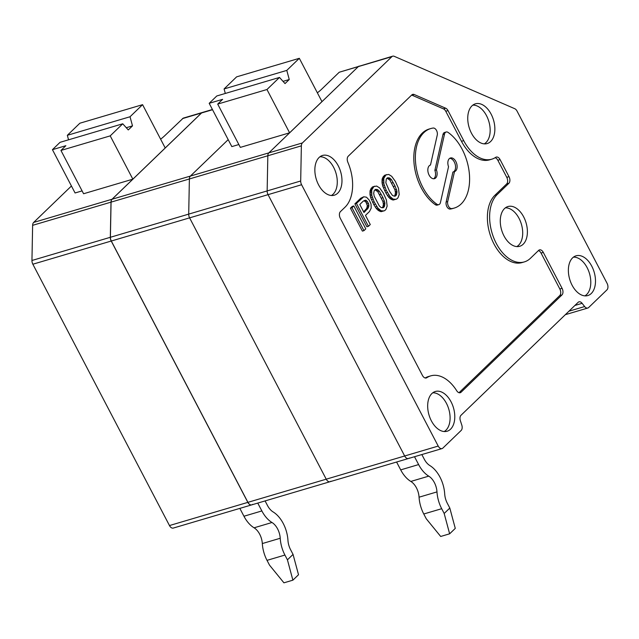 <?xml version="1.0" encoding="UTF-8"?>
<svg xmlns="http://www.w3.org/2000/svg" width="639" height="639" viewBox="0 0 639 639"><rect width="100%" height="100%" fill="white"/><g stroke="black" fill="none" stroke-linecap="round" stroke-linejoin="round"><path stroke-width="0.96" d="M389.542 191.317L392.442 195.422L394.335 196.173L395.301 196.109L396.46 194.991L396.923 191.093L395.03 186.029L391.419 179.599L389.55 177.946L387.474 177.794L386.307 178.912L385.844 182.81L389.542 191.317M386.795 174.575L384.406 175.39L382.202 178.816L382.05 182.834L382.737 186.053L385.852 192.97L388.424 196.948L390.437 198.881L393.289 200.023L396.795 198.977L397.961 197.85L399.207 194.496L398.472 188.305L395.357 181.396L391.699 176.308L388.72 174.439L385.98 174.926L383.767 178.353L383.887 183.84L386.22 190.214L389.998 196.485L393.105 199.088L395.98 199.328M393.289 200.023L394.854 199.56M384.406 175.39L385.98 174.926M337.735 193.162A20.728 12.74 73.5 0 0 339.413 168.281A20.728 12.74 73.5 0 0 322.016 155.628A20.728 12.74 73.5 0 0 316.193 178.944A20.728 12.74 73.5 0 0 333.758 195.342A20.728 12.74 73.5 0 0 337.735 193.162M331.377 195.502A20.4 12.54 73.5 0 0 333.111 194.2A20.4 12.54 73.5 0 0 335.443 171.484A20.4 12.54 73.5 0 0 319.923 156.787M523.157 244.242A20.728 12.74 73.5 0 0 524.835 219.361A20.728 12.74 73.5 0 0 507.438 206.709A20.728 12.74 73.5 0 0 501.615 230.024A20.728 12.74 73.5 0 0 519.18 246.422A20.728 12.74 73.5 0 0 523.157 244.242M516.799 246.59A20.4 12.54 73.5 0 0 518.533 245.28A20.4 12.54 73.5 0 0 520.865 222.564A20.4 12.54 73.5 0 0 505.345 207.867M490.624 141.523A20.728 12.74 73.5 0 0 492.302 116.641A20.728 12.74 73.5 0 0 474.897 103.989A20.728 12.74 73.5 0 0 469.082 127.305A20.728 12.74 73.5 0 0 486.646 143.703A20.728 12.74 73.5 0 0 490.624 141.523M484.266 143.871A20.4 12.54 73.5 0 0 485.999 142.561A20.4 12.54 73.5 0 0 488.324 119.844A20.4 12.54 73.5 0 0 472.812 105.147M497.837 160.261L500.073 159.598L508.995 176.668L506.759 177.33L497.837 160.261A5.032 3.091 73.5 0 0 495.097 157.729M500.073 159.598A5.032 3.091 73.5 0 0 496.255 157.082A5.032 3.091 73.5 0 0 495.72 157.33A37.014 22.756 73.5 0 1 491.798 159.183L489.562 159.846A37.014 22.756 73.5 0 1 461.478 141.307L445.766 111.266A5.032 3.091 73.5 0 0 443.466 108.878L411.955 95.179A5.032 3.091 73.5 0 0 411.652 95.067M459.018 392.705L559.708 295.617L561.945 294.954L461.062 392.234A5.032 3.091 73.5 0 1 460.224 392.729A5.032 3.091 73.5 0 1 456.693 390.709A37.014 22.756 73.5 0 0 430.734 375.868A37.014 22.756 73.5 0 0 426.804 377.721A5.032 3.091 73.5 0 1 426.277 377.968A5.032 3.091 73.5 0 1 422.451 375.452L340.291 218.282A5.032 3.091 73.5 0 1 340.419 211.645L345.06 207.164A37.014 22.756 73.5 0 0 347.872 162.306A5.032 3.091 73.5 0 1 348.247 156.204L411.843 94.884A5.032 3.091 73.5 0 1 412.682 94.388A5.032 3.091 73.5 0 1 414.2 94.516L445.702 108.215A5.032 3.091 73.5 0 1 448.003 110.603L463.714 140.644A37.014 22.756 73.5 0 0 491.798 159.183M506.759 177.33A5.032 3.091 -106.5 0 1 506.631 183.968L494.953 195.23A37.014 22.756 73.5 0 0 491.655 238.922A37.014 22.756 73.5 0 0 522.095 262.565L524.339 261.902A37.014 22.756 73.5 0 0 530.482 258.252L538.645 250.376A5.032 3.091 -106.5 0 1 539.484 249.881A5.032 3.091 -106.5 0 1 543.302 252.405L562.072 288.317A5.032 3.091 73.5 0 1 561.945 294.954M508.995 176.668A5.032 3.091 -106.5 0 1 508.868 183.305L497.19 194.568A37.014 22.756 73.5 0 0 493.891 238.259A37.014 22.756 73.5 0 0 524.339 261.902M538.453 250.568A5.032 3.091 -106.5 0 1 541.057 253.068L559.836 288.98L562.072 288.317M559.708 295.617A5.032 3.091 73.5 0 0 559.836 288.98M430.734 375.868L428.489 376.531A37.014 22.756 73.5 0 0 425.191 377.984M353.806 205.95L352.241 206.413L350.412 208.178L362.393 231.102L363.958 230.639L351.977 207.715L353.806 205.95L365.788 228.874L363.958 230.639M374.726 186.205L372.345 187.019L370.141 190.446L369.989 194.464L370.676 197.691L373.783 204.6L376.363 208.578L378.376 210.511L381.227 211.653L384.734 210.606L385.9 209.48L387.146 206.125L386.411 199.943L383.296 193.026L379.638 187.938L376.659 186.069L373.919 186.556L371.706 189.983L371.826 195.47L374.158 201.844L377.937 208.114L381.044 210.718L383.919 210.958M363.759 196.78L360.716 198.242L354.893 203.849L366.882 226.773L368.447 226.31L356.466 203.386L363.759 196.78L366.474 197.187L369.246 200.111L371.027 203.993L371.203 208.138L369.47 211.533L365.484 215.375L370.277 224.545L368.447 226.31M430.726 128.567L429.16 129.03A41.455 25.488 73.5 0 0 413.992 162.769A41.455 25.488 73.5 0 0 435.263 204.648A4.737 2.915 73.5 0 0 437.252 205.095L438.825 204.632A4.737 2.915 73.5 0 0 440.447 202.531L448.53 166.723A7.109 4.369 73.5 0 1 450.479 157.977A7.109 4.369 73.5 0 1 456.677 163.552A7.109 4.369 73.5 0 1 454.505 171.603A7.109 4.369 73.5 0 0 454.505 171.603L447.715 201.549A4.737 2.915 73.5 0 0 448.562 206.389A4.737 2.915 73.5 0 0 451.749 208.594A41.455 25.488 73.5 0 0 454.241 208.066A41.455 25.488 73.5 0 0 469.417 174.327A41.455 25.488 73.5 0 0 448.139 132.449A4.737 2.915 73.5 0 0 446.15 132.009A4.737 2.915 73.5 0 0 444.52 134.102L436.437 169.91A7.109 4.369 73.5 0 1 434.496 178.664A7.109 4.369 73.5 0 1 428.29 173.089A7.109 4.369 73.5 0 1 430.462 165.03A7.109 4.369 73.5 0 1 430.494 165.022L437.252 135.093A4.737 2.915 73.5 0 0 436.405 130.244A4.737 2.915 73.5 0 0 433.226 128.04A41.455 25.488 73.5 0 0 430.726 128.567A41.455 25.488 73.5 0 0 415.558 162.306A41.455 25.488 73.5 0 0 436.836 204.184A4.737 2.915 73.5 0 0 438.825 204.632M433.673 178.776A7.109 4.369 73.5 0 0 434.871 170.373L436.437 169.91M446.15 132.009L444.576 132.473A4.737 2.915 73.5 0 0 442.955 134.573L434.871 170.373M454.473 171.611L452.907 172.075L446.15 202.012A4.737 2.915 73.5 0 0 446.996 206.852A4.737 2.915 73.5 0 0 450.175 209.057A41.455 25.488 73.5 0 0 452.676 208.53L454.241 208.066M452.971 172.059A7.109 4.369 73.5 0 0 455.28 164.63A7.109 4.369 73.5 0 0 449.728 158.328M363.279 201.125L359.789 204.488L363.982 212.515L368.32 207.899L368.903 205.183L368.487 203.434L366.506 200.598L365.556 200.223L363.279 201.125M364.014 200.694L366.019 202.172L367.337 205.646L366.754 208.362L363.623 211.813M364.062 200.662L365.556 200.223M364.941 201.061L366.506 200.598M366.019 202.172L367.585 201.708M366.922 203.897L368.487 203.434M367.337 205.646L368.903 205.183M367.289 206.988L368.855 206.525M366.754 208.362L368.32 207.899M365.907 209.608L367.473 209.145M360.716 198.242L362.281 197.778M354.893 203.849L356.466 203.386M373.671 193.258L374.206 196.197L379.294 205.934L381.156 207.587L383.24 207.739L384.398 206.621L384.862 202.723L382.969 197.659L379.358 191.229L377.489 189.575L375.412 189.424L374.246 190.542L373.671 193.258M374.973 189.847L377.785 191.692L382.881 201.429L383.416 204.368L382.833 207.084L382.114 207.779M375.085 189.735L376.379 189.36M375.924 190.039L377.489 189.575M376.706 190.574L378.272 190.11M377.785 191.692L379.358 191.229M379.598 194.679L381.171 194.216M381.403 198.122L382.969 197.659M382.881 201.429L384.446 200.965M383.296 203.186L384.862 202.723M383.416 204.368L384.982 203.905M383.2 205.87L384.766 205.407M382.833 207.084L384.398 206.621M372.345 187.019L373.919 186.556M371.187 188.146L372.753 187.682M370.668 189.072L372.233 188.609M370.141 190.446L371.706 189.983M369.941 191.5L371.507 191.037M369.893 192.842L371.459 192.379M369.989 194.464L371.555 194M370.261 195.933L371.826 195.47M370.676 197.691L372.241 197.219M371.403 199.568L372.976 199.104M372.585 202.307L374.158 201.844M373.783 204.6L375.357 204.137M375.301 207.02L376.866 206.557M376.363 208.578L377.937 208.114M377.449 209.688L379.015 209.225M378.376 210.511L379.949 210.047M379.478 211.182L381.044 210.718M380.429 211.557L381.994 211.094M381.227 211.653L382.793 211.189M587.8 308.03A5.032 3.091 -106.5 0 0 588.639 307.535L606.922 289.898A5.032 3.091 73.5 0 0 607.05 283.269L517.039 111.082A5.032 3.091 73.5 0 0 514.738 108.702L394.223 56.312A5.032 3.091 73.5 0 0 392.705 56.176A5.032 3.091 73.5 0 0 391.867 56.671L302.399 142.944A5.032 3.091 73.5 0 0 301.368 145.844L300.689 180.997A5.032 3.091 73.5 0 0 301.592 184.735L438.21 446.07A5.032 3.091 73.5 0 0 442.028 448.586A5.032 3.091 73.5 0 0 442.867 448.091L461.15 430.462A5.032 3.091 73.5 0 0 461.781 425.023L460.368 420.718A5.032 3.091 -106.5 0 1 461.007 415.278L578.135 302.335A5.032 3.091 73.5 0 1 578.966 301.84A5.032 3.091 73.5 0 1 582.121 303.317L584.645 306.552A5.032 3.091 -106.5 0 0 587.8 308.03L565.339 314.676M591.778 266.191A20.728 12.74 73.5 0 0 575.523 255.991A20.728 12.74 73.5 0 0 569.708 279.307A20.728 12.74 73.5 0 0 587.273 295.705A20.728 12.74 73.5 0 0 591.251 293.517A20.728 12.74 73.5 0 0 591.778 266.191M451.078 401.859A20.728 12.74 73.5 0 0 434.824 391.659A20.728 12.74 73.5 0 0 429.009 414.975A20.728 12.74 73.5 0 0 446.573 431.373A20.728 12.74 73.5 0 0 450.551 429.192A20.728 12.74 73.5 0 0 451.078 401.859M584.893 295.865A20.4 12.54 73.5 0 0 586.626 294.563A20.4 12.54 73.5 0 0 588.95 271.847A20.4 12.54 73.5 0 0 573.439 257.15M438.21 446.07L404.671 455.99L268.053 194.655A5.032 3.091 -106.5 0 1 267.15 190.917L267.829 155.764A5.032 3.091 -106.5 0 1 268.859 152.865L358.335 66.592L268.859 152.865A5.032 3.091 73.5 0 0 267.829 155.764L267.15 190.917A5.032 3.091 73.5 0 0 268.053 194.655L404.671 455.99A5.032 3.091 73.5 0 0 408.489 458.506A5.032 3.091 -106.5 0 1 404.671 455.99L326.225 479.186L189.599 217.859A5.032 3.091 -106.5 0 1 188.705 214.121L300.689 180.997M444.193 431.541A20.4 12.54 73.5 0 0 445.926 430.231A20.4 12.54 73.5 0 0 448.251 407.514A20.4 12.54 73.5 0 0 432.739 392.817M383.248 176.516L384.814 176.052M382.737 186.053L384.303 185.59M382.322 184.304L383.887 183.84M392.49 199.927L394.055 199.464M391.539 199.552L393.105 199.088M382.05 182.834L383.616 182.371M381.954 181.212L383.52 180.749M385.852 192.97L387.418 192.507M384.646 190.678L386.22 190.214M382.202 178.816L383.767 178.353M382.729 177.442L384.295 176.979M383.464 187.938L385.037 187.475M388.424 196.948L389.998 196.485M387.362 195.39L388.927 194.927M350.412 208.178L351.977 207.715M389.51 198.058L391.076 197.595M387.034 178.217L389.846 180.062L394.942 189.799L395.477 192.738L394.894 195.454L394.175 196.149M387.146 178.105L388.44 177.722M387.985 178.409L389.55 177.946M388.768 178.944L390.333 178.481M389.846 180.062L391.419 179.599M391.659 183.05L393.233 182.586M393.464 186.492L395.03 186.029M394.942 189.799L396.507 189.336M395.357 191.556L396.923 191.093M395.477 192.738L397.043 192.275M395.261 194.24L396.827 193.777M394.894 195.454L396.46 194.991M317.367 92.815A26.646 6.398 -27.6 0 0 321.561 89.276L339.221 72.247L358.335 66.592A5.032 3.091 -106.5 0 1 359.166 66.097A5.032 3.091 73.5 0 0 358.335 66.592L391.867 56.671M382.002 179.871L383.568 179.407M390.437 198.881L392.011 198.417M396.595 462.029L400.701 469.881A26.646 16.382 73.5 0 0 410.829 481.439A14.809 9.106 73.5 0 1 419.064 497.198A26.646 16.382 73.5 0 0 423.769 513.996L426.261 518.772L440.686 536.464L449.64 533.813L455.272 528.389L449.808 508.045L447.308 503.268A14.809 9.106 73.5 0 1 444.696 493.939A26.646 16.382 73.5 0 0 429.871 465.575A14.809 9.106 73.5 0 1 424.248 459.153L421.844 454.561M449.64 533.813L444.177 513.476L449.808 508.045M419.064 497.198L436.98 491.902A26.646 16.382 73.5 0 0 441.685 508.7L444.177 513.476M414.511 456.725L418.617 464.577A26.646 16.382 73.5 0 0 428.745 476.143A14.809 9.106 73.5 0 1 436.98 491.902M330.882 481.215A5.032 3.091 -106.5 0 1 330.043 481.71L408.489 458.506A5.032 3.091 73.5 0 0 409.327 458.011M301.368 145.844L189.384 178.968L188.705 214.121A5.032 3.091 -106.5 0 0 189.599 217.859L301.592 184.735M111.002 202.148L189.384 178.968A5.032 3.091 -106.5 0 1 190.406 176.068L112.033 199.248A5.032 3.091 -106.5 0 0 111.002 202.148L110.323 237.301L188.705 214.121L189.384 178.968A5.032 3.091 -106.5 0 1 190.406 176.068L228.187 139.645L190.406 176.068L302.399 142.944M330.043 481.71A5.032 3.091 -106.5 0 1 326.225 479.186L247.844 502.366A5.032 3.091 -106.5 0 0 251.67 504.89L330.043 481.71A5.032 3.091 -106.5 0 1 326.225 479.186L189.599 217.859L111.226 241.039A5.032 3.091 -106.5 0 1 110.323 237.301M283.029 81.361L289.251 79.516L285.026 83.589L279.499 77.431L216.797 95.97L209.185 103.31L222.628 99.333L217.699 104.085L240.336 147.385L289.603 132.816L266.966 89.516L217.699 104.085M209.185 103.31L231.829 146.611L238.85 144.534M225.311 93.454L224.089 88.941L236.622 76.856L299.324 58.309L286.791 70.394L224.089 88.941M289.603 132.816L321.96 101.609L299.324 58.309M289.251 79.516L286.791 70.394M279.499 77.431L266.966 89.516M339.221 72.247L392.705 56.176M239.849 508.388L243.946 516.24A26.646 16.382 73.5 0 0 254.074 527.806A14.809 9.106 73.5 0 1 262.317 543.557A26.646 16.382 73.5 0 0 267.014 560.355L269.514 565.132L283.932 582.824L292.886 580.172L298.517 574.749L293.053 554.412L290.553 549.636A14.809 9.106 73.5 0 1 287.949 540.298A26.646 16.382 73.5 0 0 273.117 511.935A14.809 9.106 73.5 0 1 267.493 505.513L265.089 500.92M160.613 139.174A26.646 6.398 -27.6 0 0 164.806 135.644L183.241 118.127L202.419 112.456A5.032 3.091 73.5 0 0 201.581 112.951L112.105 199.224A5.032 3.091 73.5 0 0 111.074 202.124L32.629 225.327L31.95 260.48L110.395 237.277A5.032 3.091 73.5 0 0 111.298 241.015L247.924 502.35A5.032 3.091 73.5 0 0 251.742 504.866A5.032 3.091 73.5 0 0 252.573 504.371M110.395 237.277L111.074 202.124M257.757 503.085L261.862 510.936A26.646 16.382 73.5 0 0 271.99 522.502A14.809 9.106 73.5 0 1 280.225 538.262A26.646 16.382 73.5 0 0 284.93 555.059L287.43 559.836L293.053 554.412M292.886 580.172L287.43 559.836M126.274 127.72L132.497 125.875L130.036 116.753L67.343 135.3L68.557 139.813M122.744 123.79L110.212 135.875L60.945 150.445L65.873 145.7L52.438 149.67L60.042 142.329L122.744 123.79L128.279 129.949L132.497 125.875M82.096 190.893L75.075 192.97L52.438 149.67M60.945 150.445L83.589 193.745L132.848 179.176L165.213 147.976L142.577 104.668L79.875 123.215L67.343 135.3M32.629 225.327A5.032 3.091 -106.5 0 1 33.659 222.428L71.432 186.005M251.742 504.866L173.289 528.07A5.032 3.091 -106.5 0 1 169.471 525.554L32.853 264.219A5.032 3.091 -106.5 0 1 31.95 260.48M110.212 135.875L132.848 179.176M142.577 104.668L130.036 116.753M247.844 502.366L111.226 241.039M112.033 199.248L201.509 112.975A5.032 3.091 -106.5 0 1 202.339 112.48L212.428 109.501M463.714 140.644L461.478 141.307M508.868 183.305L506.631 183.968M497.19 194.568L494.953 195.23M543.302 252.405L541.057 253.068M461.062 392.234L459.257 392.769M426.804 377.721L425.686 378.048M414.2 94.516L411.955 95.179M445.702 108.215L443.466 108.878M448.003 110.603L445.766 111.266M435.263 204.648L436.836 204.184M450.175 209.057L451.749 208.594M446.15 202.012L447.715 201.549M442.955 134.573L444.52 134.102M568.942 311.193L584.645 306.552M574.9 305.458L582.121 303.317M423.769 513.996L441.685 508.7M400.701 469.881L418.617 464.577M410.829 481.439L428.745 476.143M267.014 560.355L284.93 555.059M262.317 543.557L280.225 538.262M243.946 516.24L261.862 510.936M254.074 527.806L271.99 522.502M247.924 502.35L169.471 525.554M32.853 264.219L111.298 241.015M112.105 199.224L33.659 222.428M182.474 118.606L201.581 112.951M201.509 112.975L212.539 109.716M408.489 458.506L442.028 448.586"/></g></svg>

